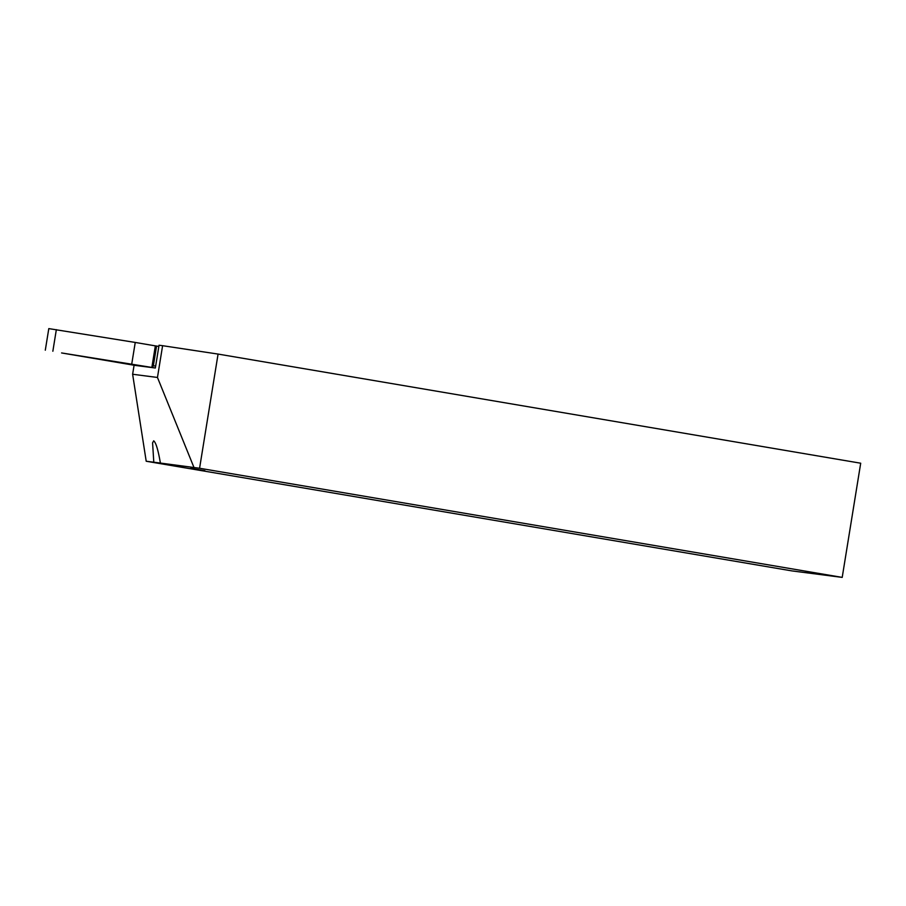 <?xml version="1.0" encoding="UTF-8"?>
<svg xmlns="http://www.w3.org/2000/svg" width="906" height="906" viewBox="0 0 906 906"><rect width="100%" height="100%" fill="white"/><g stroke="black" fill="none" stroke-linecap="round" stroke-linejoin="round"><path stroke-width="1.36" d="M190.702 468.357L204.915 470.712L190.702 468.357M153.794 462.219L152.582 442.853L153.692 440.837C155.9 442.49 158.142 449.897 160.396 463.068L146.206 461.245L132.627 374.257L157.463 377.462L162.604 345.696L159.037 345.231L155.345 368.006L134.088 365.265L132.627 374.257M160.396 463.068L199.58 468.255L842.206 577.394L791.878 570.893L146.206 461.245M193.941 467.405L157.463 377.462M199.58 468.255L218.074 354.076L162.604 345.696M842.206 577.394L860.7 463.215L218.074 354.076M131.744 364.019L135.243 342.445L155.345 345.865L151.857 367.44L61.585 352.944A60.725 0.951 -170.8 0 1 67.961 354.031L134.903 365.367M154.394 367.881L151.857 367.44M135.243 342.445L48.799 328.606L45.3 350.192M155.345 345.865L156.557 346.047L153.363 365.752L155.651 366.137M158.844 346.443L156.557 346.047L153.363 365.764L152.151 367.485M56.342 329.648L52.854 351.234"/></g></svg>
